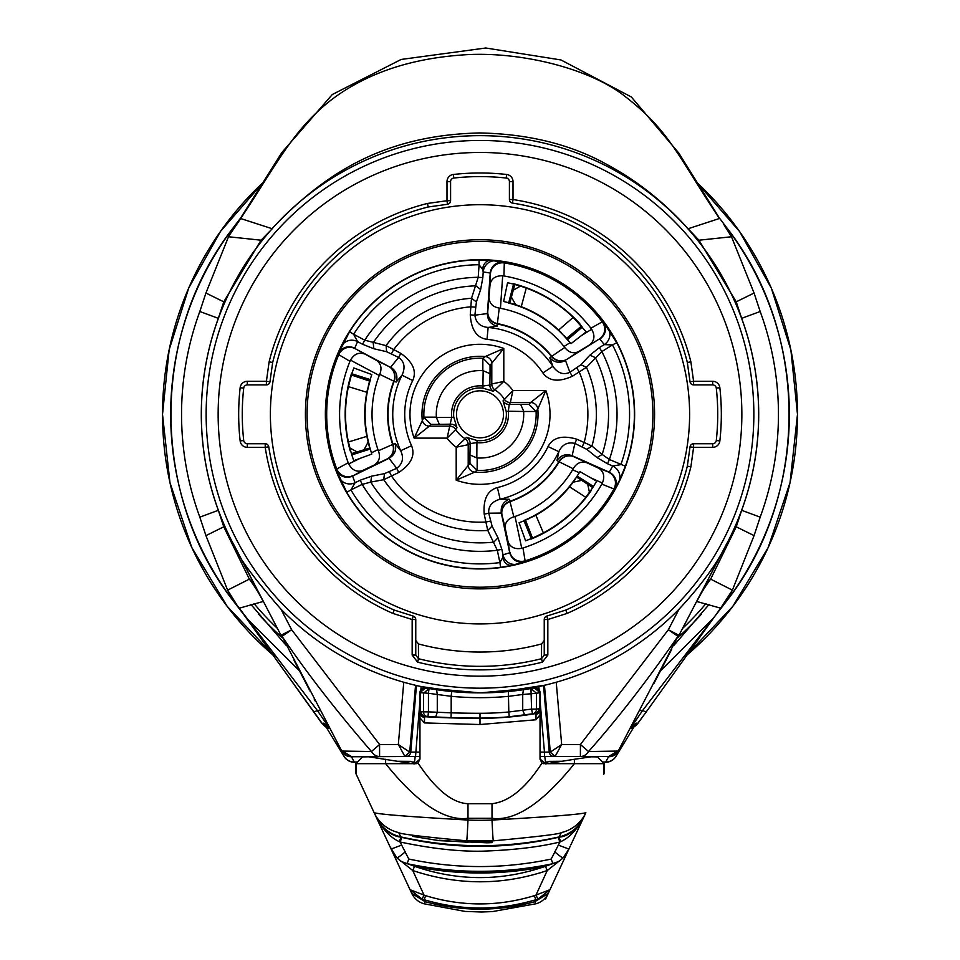 <?xml version="1.0" encoding="UTF-8"?>
<svg xmlns="http://www.w3.org/2000/svg" width="960" height="960" viewBox="0 0 960 960"><rect width="100%" height="100%" fill="white"/><g stroke="black" fill="none" stroke-linecap="round" stroke-linejoin="round"><path stroke-width="1.44" d="M232.956 543.06C236.172 554.148 252.156 576.18 280.932 609.156A278.544 278.544 0 0 0 403.776 682.236L398.328 744.492L404.928 756.492L351.384 756.504L406.008 756.504M233.004 543.156L263.22 601.5C259.14 593.544 254.52 586.092 249.36 579.132L223.764 526.812L218.34 510.3A278.712 278.712 0 0 1 218.34 318.348L223.764 301.824L205.932 293.028L199.824 311.496L218.376 318.36M281.016 635.316L263.376 601.428L239.352 608.172L237.264 605.568L317.316 710.436L328.992 727.488M199.824 311.496A298.452 298.452 0 0 0 199.824 517.152L205.932 535.608L227.604 590.136L249.36 579.132L254.328 584.04L234.66 546.264L263.376 601.428M309.06 689.196L294.084 660.42M315.252 701.124L314.16 698.988M280.992 635.268L291.66 629.76L282.036 636.312C306.456 672.468 336.264 710.88 371.46 751.524L379.584 744.492L398.328 744.492L409.704 752.112L404.928 756.492L415.536 756.504L419.964 700.464M414.9 685.152L416.472 685.524L410.748 752.112L409.704 752.112L415.56 685.308M416.472 685.524L421.164 686.58L420.876 689.844M421.176 686.58L461.22 692.232M498.78 692.232L545.304 685.104M544.44 685.308L550.296 752.112L561.672 744.492L556.224 682.236A278.544 278.544 0 0 0 679.068 609.156L668.34 629.76L678.996 635.304L727.044 543.06C717.552 562.92 701.568 584.952 679.068 609.156M678.984 635.316L724.596 547.704L705.672 584.04L710.64 579.132L736.236 526.812L754.068 535.608L760.176 517.152A298.452 298.452 0 0 0 760.176 311.496L741.504 318.396M696.624 601.428L727.044 543.06M653.892 683.508L671.628 649.44M733.74 529.512L736.236 526.812L741.66 510.3L760.176 517.152M733.74 299.124L736.236 301.824L741.66 318.348A278.712 278.712 0 0 1 741.66 510.3L741.624 510.288M760.176 311.496L754.068 293.04L736.236 301.824L698.952 240.204L688.02 228.66C663.912 201.96 636.984 180.636 607.236 164.676C571.26 144.504 528.72 133.92 479.604 132.948C385.908 135.144 326.124 171.576 271.98 228.66L240.684 218.544C278.652 161.04 293.04 130.284 330.792 100.284C364.848 74.184 408.012 59.136 460.26 55.128C516.288 50.304 589.524 67.608 625.86 97.056C669.768 131.256 677.16 154.92 719.424 218.496L687.816 228.84M240.804 217.764L233.748 227.112L228.504 236.76L261.048 240.204L272.184 228.84M226.26 299.124L223.764 301.824L261.048 240.204L263.964 238.296M226.26 529.512L223.764 526.812L205.932 535.608M240.012 609.336L322.26 723.528L323.724 723.132L344.1 756.504A12.012 12.012 90 0 0 354.36 762.264A12.012 12.012 90 0 1 343.992 756.3L340.764 750.084A12.012 5.076 -27.5 0 0 341.772 751.056L351.384 756.504A12.012 12.012 0 0 1 340.74 750.036L351.384 756.504A12.012 12.012 0 0 1 340.74 750.036M340.908 750.42A12.012 11.904 -24.8 0 0 351.54 756.756L351.408 756.54M419.964 756.504L415.536 756.504L419.964 756.504M406.608 756.504L407.268 756.504M408.108 756.504L408.78 756.504M411.276 756.504L351.54 756.756A3261.072 388.536 0 0 0 354.264 762L357.432 762L354.264 762A12.012 11.892 -29.9 0 1 343.872 756.108M280.932 609.156L291.66 629.76L379.584 744.492L379.584 756.504A12.012 10.032 90 0 1 371.46 751.524L341.772 751.056L282.036 636.312A12.012 5.076 152.5 0 1 281.016 635.304M419.964 752.112L410.748 752.112A4.8 4.8 90 0 1 405.96 756.504L415.536 756.504M540.036 700.464L544.464 752.112L544.464 756.504L540.036 756.504L554.04 756.504A4.8 4.8 -90 0 1 549.252 752.112L543.528 685.524M540.036 752.112L550.296 752.112L555.072 756.492L561.672 744.492L580.416 744.492L588.54 751.536C617.592 718.824 647.388 680.412 677.952 636.324L668.34 629.76L580.416 744.492L580.404 756.504L554.352 756.444M678.984 635.304A12.012 5.076 -152.5 0 1 677.952 636.324L618.228 751.056L588.54 751.536A12.012 10.044 -90 0 1 580.404 756.504L551.124 756.504M608.592 756.54L619.236 750.084A12.012 12.012 0 0 1 608.616 756.504A12.012 11.472 -90 0 0 618.228 751.056L618.228 751.056A12.012 5.076 27.5 0 0 619.26 750.036L619.092 750.42A12.012 11.904 -155.2 0 1 608.46 756.756A3256.704 388.02 0 0 1 605.736 762L602.82 762.264L601.488 760.932M551.232 756.504L553.356 756.504M554.004 756.504L609.12 756.492L615.864 754.056M544.464 756.504L555.072 756.492M619.056 750.42L616.008 756.3A12.012 12.012 90 0 1 605.64 762.264A12.012 12.012 -90 0 0 615.9 756.504L636.276 723.132L637.74 723.54L646.068 712.14L642.684 710.4L631.008 727.488M720.648 608.172L646.068 712.14L720.648 608.172L696.78 601.5C700.956 593.352 705.564 585.9 710.64 579.132L732.396 590.136L720.648 608.172M732.396 590.136L754.068 535.608M754.068 293.04L731.496 236.76L698.952 240.204L696.024 238.284M731.496 236.76L723.792 224.46M228.972 235.884L240.684 218.544M228.504 236.76L205.932 293.028M199.824 517.152L218.496 510.24M227.604 590.136L237.264 605.568M323.724 723.132L329.196 727.884M357.432 762L358.512 760.932M418.02 763.044C435.624 789.504 452.292 803.052 467.988 803.7L467.988 820.056C410.688 816.816 379.404 814.368 374.136 812.7L376.56 817.884C383.268 829.572 391.428 836.016 401.004 837.168L398.652 832.572A36.024 36.012 155 0 1 374.136 812.7L356.208 774.252L355.992 763.452L362.544 756.9L368.748 756.804L414.42 763.92L418.02 763.044L419.964 759.048L414.42 763.92M355.992 763.452L362.364 757.068M416.436 763.68L410.76 761.364L398.064 761.256M413.352 762.264L414.504 762.264L415.176 756.756M356.208 774.252A4.8 4.8 0 0 1 355.764 772.224A4.8 4.8 0 0 0 356.208 774.252L376.296 817.32M387.588 841.536L387.924 842.256M355.764 772.224L355.764 763.68L355.764 772.224M356.4 763.68L385.62 763.68L385.62 759.276M467.988 803.7L492.012 803.7C509.136 801.696 525.792 788.148 541.98 763.044L545.592 763.788L540.036 759.048M561.936 761.256L549.24 761.364L543.564 763.68M546.648 762.264L545.496 762.264L544.824 756.756M545.58 763.92L574.38 759.276L574.38 763.68L547.164 763.668M602.28 761.724L597.456 756.9L591.252 756.804L574.38 759.276M602.568 762L605.736 762A12.012 11.892 29.9 0 0 616.128 756.108M630.804 727.884L636.276 723.132M570.984 844.596L572.268 841.848M583.44 817.896L585.864 812.7C580.356 814.392 549.072 816.84 492.012 820.056L492.012 818.292C515.1 821.412 542.556 803.208 574.38 763.68L603.6 763.68L603.792 774.252A4.8 4.8 0 0 0 604.236 772.224A4.8 4.8 0 0 1 603.792 774.252A4.8 4.8 0 0 0 604.236 772.224L604.236 763.68L604.236 772.224M562.752 858.276L547.236 870.54C502.68 885.528 457.86 885.528 412.764 870.54L414.576 866.328C458.196 881.352 501.804 881.352 545.412 866.328L547.236 870.54L535.98 895.092L549.948 889.704L548.232 893.4L556.308 876.096M390.66 848.136L410.052 889.716L422.064 899.1L424.02 895.092L425.628 895.668C461.844 906.672 498.084 906.672 534.372 895.668L535.98 895.092L537.936 899.1L549.948 889.704L569.34 848.136L545.628 898.98M570.936 844.692L573.624 838.944M574.464 837.156L585.864 812.7A36.024 36.012 -155 0 1 561.348 832.572L558.996 837.168L558.036 837.396C505.764 849.348 453.744 849.348 401.964 837.396L401.004 837.168L399.324 841.656L400.056 841.992C431.136 848.544 458.46 851.604 482.04 851.184C513.216 850.128 539.184 847.068 559.944 841.992L551.196 859.068C503.724 869.064 456.264 869.064 408.804 859.056L400.056 841.992L401.964 837.396M399.324 841.656C390.576 837.636 382.98 829.692 376.536 817.848L391.092 849.048L401.496 845.148M390.144 847.02L388.524 843.54M388.032 842.484L387.324 840.96M386.508 839.22L385.548 837.18M410.052 889.704L411.768 893.388L410.052 889.716L424.02 895.092L412.764 870.54L396.792 857.772M403.692 876.072L407.556 884.376M492.012 803.7L492.012 818.292L467.988 818.292C444.804 821.34 417.336 803.136 385.62 763.68L412.836 763.668M536.004 719.772L540.036 714.84L540.036 709.824A4.8 4.632 180 0 1 536.016 714.396L536.004 719.772L480 724.524L480 718.32A959.076 959.076 0 0 1 425.04 716.748L427.968 716.664A4.8 4.728 -86.8 0 1 423.492 711.876L428.436 711.876L427.968 716.664L435.66 717.048A958.824 958.824 0 0 0 440.136 717.252M419.988 692.22L420.084 712.86A4.8 4.584 34.3 0 0 424.536 717.48L419.964 712.968L419.964 717.936L424.5 722.928L480 724.524M419.964 717.936L419.964 759.18M540.036 714.84L540.036 759.18L541.98 763.044M422.568 688.404L425.64 687.936C461.88 694.488 498.12 694.488 534.36 687.936L540.036 692.664L540.036 709.824L539.424 709.032A4.8 4.596 143.9 0 1 535.476 713.604L536.016 714.396M398.652 832.572C399.684 833.976 422.352 836.724 466.656 840.828L493.344 840.828C537.756 836.712 560.424 833.964 561.348 832.572M439.152 840.228L467.988 842.292L467.988 841.08L492.012 841.08L492.012 842.628L487.224 842.82L439.152 840.648L412.764 836.388L439.152 840.648M558.036 837.396L559.944 841.992L560.676 841.656C569.184 837.876 576.78 829.944 583.464 817.848C576.036 830.112 567.876 836.556 558.996 837.168L560.676 841.656M563.172 857.76L558.948 861.444L563.268 857.712L568.908 849.048L563.304 857.616C562.512 858.036 559.548 856.02 554.424 851.532M537.936 899.1L535.836 899.724L534.84 901.704C498.276 911.628 461.712 911.628 425.16 901.704L424.164 899.724L422.064 899.1M399.852 867.852L391.092 849.048L396.708 857.616L389.844 846.372M408.804 859.056L407.112 863.676L401.064 861.444L396.828 857.76M545.4 865.836L544.32 866.496C501.444 874.848 458.556 874.848 415.68 866.496L407.112 863.676C455.712 873.876 504.3 873.876 552.888 863.676L551.196 859.068M544.32 866.496L558.948 861.444M414.6 865.836L415.68 866.496M425.628 895.668L424.164 899.724C461.472 910.764 498.696 910.764 535.836 899.724L534.372 895.668M423.816 903.732A19.212 19.212 0 0 1 411.768 893.4L425.16 901.704A19.212 1.512 106.2 0 1 423.816 903.732L465.12 911.424L481.524 912L492.396 911.604L536.172 903.732A19.212 1.512 73.8 0 1 534.84 901.704L548.232 893.4L549.948 889.704M487.224 842.82L487.224 841.14M492.012 841.08L492.012 842.628M424.536 717.48L425.04 716.748A4.8 4.584 34.3 0 1 420.576 712.116L421.128 711.744A4.8 4.728 93.2 0 0 425.592 716.532A958.824 958.824 0 0 0 427.884 716.664M424.5 722.928L424.5 717.6M420.396 690.684L421.716 688.968M480.384 692.868L534.36 687.936L539.616 690.72M532.62 688.248L534.36 687.948A4.8 4.8 0 0 1 540.036 692.664C535.908 687.84 534.024 686.268 534.36 687.936L508.368 691.536A302.556 302.556 0 0 1 451.632 691.536L425.652 687.948L480.144 692.868M419.964 692.664C424.092 687.84 425.976 686.268 425.64 687.936A4.8 4.8 0 0 0 419.964 692.664L425.652 687.948L427.38 688.248M421.128 711.744L423.492 711.876L423.492 693.276L429.048 688.548L428.436 693.276L420.072 692.676L420.576 712.116M426.816 716.604L427.968 716.664L426.816 716.604M446.424 717.492A958.824 958.824 0 0 0 480 718.08A958.824 958.824 0 0 1 451.044 717.636L435.66 717.048L437.28 712.26L437.28 694.488L451.188 696.312L451.188 712.836L428.436 711.876L428.436 693.276L437.28 694.488L436.572 689.736M508.812 696.312L522.72 694.488L523.428 689.736L530.964 688.548L536.508 693.276L522.72 694.488L522.72 710.244L508.812 711.984L508.368 691.536A302.556 302.556 0 0 1 451.632 691.536L451.188 696.312A307.356 307.356 0 0 0 508.812 696.312M530.976 688.536A4.8 4.8 0 0 0 530.964 688.548L531.564 709.104L536.508 709.104A4.8 4.728 80.6 0 1 532.788 713.796L534.948 713.436A4.8 4.728 -99.4 0 0 538.872 708.708L539.424 709.032M531.564 709.104L532.548 713.844A327.768 327.768 0 0 0 532.584 713.832L524.772 715.008L522.72 710.244L531.564 709.104M532.632 713.82A327.768 327.768 0 0 0 534.948 713.436L535.476 713.604A328.02 328.02 0 0 1 480 718.32L480 718.08A958.824 958.824 0 0 1 451.044 717.636L451.188 712.836A954.024 954.024 0 0 0 480 713.28A322.968 322.968 0 0 0 508.812 711.984L509.244 716.772A327.768 327.768 0 0 0 524.772 715.008L509.244 716.772A327.768 327.768 0 0 1 480 718.08L480 713.28M427.932 716.664A958.824 958.824 0 0 0 427.968 716.664L451.044 717.636M639.804 710.616L642.684 710.4L715.632 615.204M722.76 605.532L719.964 609.36M660.66 670.632L713.04 618.48M715.476 615.42L726.252 601.524L731.832 591.24M709.08 604.416L673.74 645.576M731.04 235.884L726.252 227.112L719.292 217.896M235.692 225.204L240.588 218.088M228.216 591.336L233.748 601.524L244.908 615.936M247.308 618.96L299.34 670.632M313.944 712.176L317.316 710.436L320.22 710.64M286.164 645.384L250.908 604.428M682.824 628.2A294.756 294.756 0 0 0 705.972 603.576M254.028 603.576A294.756 294.756 0 0 0 277.176 628.2M512.472 203.088A213.708 213.708 0 0 1 687.336 362.496A213.708 213.708 0 0 0 512.472 203.088A3.6 3.6 0 0 1 509.412 199.536L513.012 199.536L513.012 181.62A7.2 7.2 0 0 0 506.604 174.468A241.32 241.32 0 0 0 453.396 174.468A7.2 7.2 0 0 0 446.988 181.62L446.988 200.724L450.588 200.724A3.6 3.6 0 0 1 447.48 204.288L446.988 200.724L427.488 203.448L428.184 206.988A213.708 213.708 0 0 0 272.664 362.496L269.964 381.804A3.6 3.6 0 0 1 266.4 384.9L247.308 384.9A3.6 3.6 0 0 0 243.72 388.104L243.72 388.104A237.72 237.72 0 0 0 243.72 440.532A3.6 3.6 0 0 0 247.308 443.736L265.212 443.736A3.6 3.6 0 0 1 268.764 446.796A213.708 213.708 0 0 0 394.2 610.056L413.256 616.092A3.6 3.6 0 0 1 415.764 619.524L415.764 655.056L412.164 655.056L417.636 662.16A255.564 255.564 0 0 0 542.364 662.16L541.5 658.716L544.236 655.056L544.236 619.524A3.6 3.6 180 0 1 546.744 616.092L565.8 610.056A213.708 213.708 0 0 0 687.336 466.14L690.036 446.844A3.6 3.6 0 0 1 693.6 443.736L712.692 443.736A3.6 3.6 0 0 0 716.28 440.532A237.72 237.72 0 0 0 716.28 388.104A3.6 3.6 0 0 0 712.692 384.9L693.6 384.9A3.6 3.6 0 0 1 690.036 381.804L687.336 362.496L690.876 361.812A217.308 217.308 0 0 0 513.012 199.536L512.472 203.088A3.6 3.6 0 0 1 509.412 199.536L509.412 181.62A3.6 3.6 0 0 0 506.208 178.044L506.208 178.044A237.72 237.72 0 0 0 453.792 178.044A3.6 3.6 0 0 0 450.588 181.62L450.588 200.712A3.6 3.6 0 0 1 447.48 204.288L428.184 206.988A213.708 213.708 0 0 0 272.664 362.496L272.844 361.776M418.392 643.92A237.72 237.72 0 0 0 418.44 643.932L415.764 640.452L415.764 655.056L418.5 658.716L418.416 643.932A237.72 237.72 0 0 0 541.56 643.932L544.236 640.452L544.236 655.056L547.836 655.056L542.364 662.16M693.6 443.736L693.6 447.336L690.036 446.844M687.156 466.86L687.336 466.14L690.876 466.824L693.6 447.336L712.692 447.336A7.2 7.2 0 0 0 719.856 440.928A241.32 241.32 0 0 0 719.856 387.708A7.2 7.2 0 0 0 712.692 381.3L693.6 381.3L693.6 384.9A3.6 3.6 0 0 1 690.036 381.804L693.6 381.3L690.876 361.812M565.8 610.056L567.072 613.428A217.308 217.308 0 0 0 690.876 466.824M541.824 643.86A3.6 3.6 0 0 1 541.56 643.932A237.72 237.72 0 0 1 541.56 643.932L541.5 658.716A252.024 252.024 0 0 1 418.5 658.716L417.636 662.16M393.216 609.612L394.2 610.056L392.928 613.428L412.164 619.524L413.256 616.092M270.384 414.324A209.616 209.616 0 0 1 480 204.708A209.616 209.616 0 0 1 689.616 414.324A209.616 209.616 0 0 1 480 623.928A209.616 209.616 0 0 1 270.384 414.324M639.624 272.22L638.052 270.48M516.396 203.736L520.056 204.396M520.824 204.54L526.332 205.692M531.06 206.796L532.548 207.168M622.104 573.948L623.82 572.4M299.208 528.288L300.516 530.34M301.44 531.744L302.064 532.692M337.896 254.7L336.18 256.248M272.664 362.496L269.124 361.812L266.4 381.3L269.964 381.804M266.4 384.9L266.4 381.3L247.308 381.3A7.2 7.2 0 0 0 240.144 387.708A241.32 241.32 0 0 0 240.144 440.916A7.2 7.2 0 0 0 247.308 447.336L265.212 447.336A217.308 217.308 0 0 0 392.928 613.428M307.116 415.26A172.896 172.896 0 0 0 480.468 587.208A172.896 172.896 0 0 0 652.896 414.324A172.896 172.896 0 0 0 652.884 413.376A172.896 172.896 0 0 0 479.532 241.428A172.896 172.896 0 0 0 307.104 414.324A172.896 172.896 0 0 0 307.116 415.26M480 259.692A154.632 154.632 0 0 0 325.368 414.324A154.632 154.632 0 0 0 480 568.944A154.632 154.632 0 0 0 634.632 414.324A154.632 154.632 0 0 0 480 259.692M590.976 477.948L602.388 483.012L601.824 484.14A140.412 140.412 0 0 1 522.972 548.004L521.748 548.316C514.98 549.516 510.432 547.368 508.116 541.896L509.724 552.756C511.944 559.728 516.696 562.788 524.004 561.972L511.968 565.344L500.544 567.324L499.908 562.572A149.58 149.58 0 0 1 350.928 489.912L346.776 492.336L336.564 470.544C340.044 476.4 345.036 478.404 351.564 476.568L389.052 458.304C394.704 454.944 396.732 450.048 395.136 443.616L393.084 444.312A12.012 11.976 -108.9 0 1 387.036 459.012L389.052 458.304L396.708 468.3C402.708 463.752 404.04 457.896 400.692 450.708L395.136 443.616M359.928 458.436L348.708 463.92L348.204 462.768L336.756 468.972A12 11.568 62.2 0 0 352.836 475.632A12.012 12 21.5 0 1 336.348 469.128L336.168 469.644M338.184 354.012L349.584 331.704L353.64 334.272L357.564 341.616A1975.8 528.012 -152 0 0 354.828 348.108C348.096 345.324 342.684 347.004 338.616 353.124L338.352 354.54A12.012 12 160.5 0 1 355.056 348.612L388.644 366.408A12.012 11.568 116.3 0 1 393.804 381.168L379.716 374.364C382.08 368.508 381.108 363.912 376.788 360.564L355.056 348.612A12 11.568 -60.2 0 0 338.748 354.708L349.98 361.308L350.52 360.168C353.952 354.216 358.512 352.116 364.2 353.856M479.052 259.944L490.632 260.316C486.132 260.64 483.432 263.628 482.544 269.268L479.076 264.744L479.052 259.944A154.38 154.38 0 0 0 349.584 331.704M504 262.104L503.028 261.984C496.224 262.068 491.976 265.392 490.308 271.956L487.38 313.572C487.464 320.136 490.692 324.348 497.064 326.184L499.26 308.1L500.448 308.304L502.692 275.82L503.94 275.964L504.3 262.944A12 11.568 -177.8 0 0 490.488 273.54A12.012 12 141.5 0 1 504.36 262.512L490.632 260.316M603.132 321.66L616.752 342.684L612.504 344.916L604.188 344.64A1975.692 527.988 -32 0 0 599.928 339.036C605.712 334.584 606.96 329.064 603.696 322.476L602.592 321.54A12.012 12 -79.5 0 1 599.376 338.976L567.168 359.16A12.012 11.568 -123.7 0 1 551.808 356.256L564.744 347.448C568.632 352.428 573.096 353.88 578.16 351.816L599.376 338.976A12 11.568 59.8 0 0 602.244 321.804L590.928 328.224L591.636 329.256C595.068 335.22 594.612 340.212 590.268 344.268M601.824 484.14L613.932 488.928A12 11.568 -67.8 0 0 608.7 472.32A12.012 12 -108.5 0 1 614.316 489.132L618.768 481.86L625.392 466.224L609.372 459.504L607.5 463.74L597.036 457.596L602.136 454.428L591.96 446.052L586.824 449.364L597.036 457.596M524.952 561.72L525.252 561.252A12.012 12 -149.5 0 1 509.976 552.276A12 11.568 169.8 0 0 525.12 560.844L522.972 548.004M511.968 565.344C507.432 565.632 504.348 563.052 502.704 557.604L503.004 554.844A12.012 11.568 74.3 0 0 517.212 564.108M502.704 557.604L499.908 562.572L497.304 550.26L501.828 549.312L498 537.792L492.072 526.092L488.736 513.192C488.22 506.1 492.024 501.444 500.148 499.224L509.16 499.224C503.124 501.912 500.52 506.52 501.324 513.06L502.02 515.1A12.012 11.568 -13.7 0 1 510 501.66L513.852 516.828C507.852 518.772 504.948 522.48 505.164 527.94L508.116 541.896M339.06 477.216A12.012 11.568 -22.3 0 0 355.104 482.712L350.928 489.912L362.22 484.38L360.192 480.228L371.628 476.16L370.776 482.1L383.724 479.688L384.492 473.628L371.628 476.16M348.708 463.92C351.936 469.992 356.424 472.248 362.16 470.712L387.036 459.012A12.012 11.568 65.7 0 0 392.7 444.456A92.352 92.352 0 0 1 393.804 381.168L394.188 381.312A12.012 11.976 -69.1 0 0 388.644 366.408L376.788 360.564M348.204 462.768A140.412 140.412 0 0 1 349.98 361.308M396.204 382.08C398.04 375.732 396.18 370.764 390.648 367.188L398.64 357.468C404.412 361.62 405.528 367.524 402.012 375.18L396.204 382.08L394.188 381.312A91.944 91.944 0 0 0 393.084 444.312L378.372 450.756C380.544 456.684 379.404 461.244 374.976 464.448M362.568 344.268L373.848 348.744L386.628 351.72L398.64 357.468L400.824 353.376L393.696 349.584A107.88 107.88 0 0 1 470.832 306.828L471.528 298.248L476.388 301.956L480.636 289.548L482.832 277.608L478.212 277.296L471.528 298.248A116.376 116.376 0 0 0 386.064 345.636L364.74 340.188L353.64 334.272A149.58 149.58 0 0 1 479.076 264.744L478.212 277.296A137.04 137.04 0 0 0 364.74 340.188L362.568 344.268L357.564 341.616A12.012 11.568 -155.8 0 0 341.34 346.548M338.76 354.708L338.352 354.54A153.744 153.744 0 0 0 336.348 469.128L336.756 468.972A153.312 153.312 0 0 1 338.76 354.708M496.008 260.82A12.012 11.568 97.8 0 0 483.216 271.956L482.544 269.268M578.16 351.816L567.168 359.16A12.012 11.976 50.9 0 1 551.496 356.508A91.944 91.944 0 0 0 497.484 324.048A12.012 11.976 -168.9 0 1 487.776 311.46L487.38 313.572L474.888 315.192C475.836 322.668 480.252 326.748 488.136 327.444L487.02 339.36C476.796 337.896 471.216 329.736 470.28 314.88L474.888 315.192L476.388 301.956M502.692 275.82C495.828 275.58 491.616 278.328 490.092 284.076L487.776 311.46A12.012 11.568 -174.3 0 0 497.556 323.652L497.556 323.652A92.352 92.352 0 0 1 551.808 356.256L549.816 357.876C554.4 362.628 559.62 363.504 565.5 360.504L569.916 372.3C563.436 375.216 557.76 373.224 552.888 366.348L549.816 357.876M503.94 275.964A140.412 140.412 0 0 1 590.928 328.224M589.872 355.176L595.368 357.612A128.556 128.556 0 0 1 602.136 454.428L609.372 459.504A137.04 137.04 0 0 0 601.836 351.564L599.376 347.64L589.872 355.176L580.908 364.752L569.916 372.3L572.364 376.224L579.216 371.952A107.88 107.88 0 0 1 584.148 442.476L591.96 446.052A116.376 116.376 0 0 0 586.452 367.308L601.836 351.564L612.504 344.916A149.58 149.58 0 0 1 620.868 464.616L612.672 466.032L607.5 463.74M599.376 347.64L604.188 344.64A12.012 11.568 -35.8 0 0 608.016 328.128M602.244 321.804L602.592 321.54A153.744 153.744 0 0 0 504.36 262.512L504.3 262.944A153.312 153.312 0 0 1 602.244 321.804M618.768 481.86A12.012 11.568 -152.3 0 0 612.672 466.032A1973.088 527.28 -156 0 1 609.24 472.188L572.148 455.712C565.944 453.54 560.892 455.136 556.992 460.5L558.852 461.616A12.012 11.976 -58.9 0 1 573.996 456.804L572.148 455.712L574.896 443.424C567.552 441.756 562.2 444.504 558.852 451.68L548.028 446.556C552.912 437.448 562.488 434.988 576.768 439.2L574.896 443.424L586.824 449.364M614.832 488.94L615.276 488.064C617.52 481.632 615.84 476.508 610.248 472.692L598.944 468.348C603.816 471.756 604.968 476.64 602.388 483.012M501.828 549.312L503.004 554.844L509.724 552.756L501.324 513.06L488.736 513.192L484.212 514.152L485.88 522.048A107.88 107.88 0 0 1 391.488 476.004L383.724 479.688A116.376 116.376 0 0 0 487.764 530.436L497.304 550.26A137.04 137.04 0 0 1 362.22 484.38L370.776 482.1A128.556 128.556 0 0 0 493.836 542.124L498 537.792M509.16 499.224L509.868 501.276A91.944 91.944 0 0 0 558.852 461.616L559.2 461.832A92.352 92.352 0 0 1 510 501.66L509.868 501.276A12.012 11.976 160.9 0 0 502.02 515.1L505.164 527.94M411.576 445.704A75.288 75.288 0 0 1 412.716 380.556L402.012 375.18A87.264 87.264 0 0 0 400.692 450.708L411.576 445.716C415.416 455.304 411.144 464.22 398.748 472.464L396.708 468.3L384.492 473.628M378.372 450.756L377.964 449.616L371.364 452.844M350.52 360.168L379.26 375.48L379.716 374.364M379.26 375.48A107.976 107.976 0 0 0 377.964 449.616M369.072 445.608L369.42 445.512A114.9 114.9 0 0 1 370.572 379.296L370.224 379.176M351.936 373.32L351.588 373.212A134.832 134.832 0 0 0 350.232 450.924L350.58 450.816M368.82 444.72A115.26 115.26 0 0 1 368.652 444.084A115.26 115.26 0 0 1 368.136 442.068L371.808 454.068L353.784 460.692L351.792 454.884L370.104 449.088M351.792 454.884L351.408 453.636L364.032 449.772L368.136 442.068L366.864 436.356A115.26 115.26 0 0 1 367.632 388.68M368.424 385.404A115.26 115.26 0 0 1 368.652 384.564L369.312 382.176M351.228 375.576A134.472 134.472 0 0 0 350.748 377.22L350.748 377.22M350.052 379.74L350.028 379.836A134.472 134.472 0 0 0 349.224 383.028M366.864 436.356L348.408 441.996A134.472 134.472 0 0 0 350.028 448.8L350.604 450.888M350.148 449.28A134.472 134.472 0 0 0 350.532 450.648M369.78 448.02L351.408 453.636L369.78 448.02L351.408 453.636L348.408 441.996A134.472 134.472 0 0 1 348.408 386.64L351.408 375L369.78 380.616L371.808 374.568L353.784 367.944L351.408 375L369.636 381.096M352.2 372.492L351.408 375L369.78 380.616L370.02 379.848M369.084 445.668L368.652 444.084L369.084 445.668M368.844 444.804L369.3 446.436M348.408 386.64L366.864 392.292L369.78 380.616M357.144 451.884L349.812 447.984M412.716 380.556C416.892 371.112 412.92 362.052 400.824 353.376M487.02 339.36A75.288 75.288 0 0 1 542.88 372.924C548.976 381.276 558.804 382.368 572.364 376.224M548.028 446.556A75.288 75.288 0 0 1 497.4 487.572C487.464 490.44 483.072 499.296 484.212 514.152M492.072 526.092L487.764 530.436L485.88 522.048L490.404 521.088M497.388 487.572L500.148 499.224A87.264 87.264 0 0 0 558.852 451.68L556.992 460.5M585.912 462.552C580.608 461.22 576.384 463.284 573.228 468.756L559.2 461.832A12.012 11.568 -64.3 0 1 573.996 456.804L598.944 468.348M573.228 468.756L572.628 469.8L579.336 472.776M521.748 548.316L515.004 516.468A107.976 107.976 0 0 0 572.628 469.8M515.004 516.468L513.852 516.828M574.752 479.952A115.26 115.26 0 0 1 574.368 480.492L574.98 478.992A114.9 114.9 0 0 1 523.512 520.668L523.644 521.004M530.916 538.776L531.048 539.112A134.832 134.832 0 0 0 591.444 490.2L591.156 489.996M575.304 479.136L574.368 480.492A115.26 115.26 0 0 1 573.168 482.184L579.996 471.648L596.652 481.2L593.484 486.456L577.272 476.16M593.484 486.456L592.776 487.56L581.7 480.36L573.168 482.184L569.604 486.828A115.26 115.26 0 0 1 532.596 516.876M529.572 518.376A115.26 115.26 0 0 1 528.78 518.748L526.524 519.768M533.088 537.864A134.472 134.472 0 0 0 534.66 537.18L533.112 537.852L534.66 537.18M537.036 536.088L537.132 536.052A134.472 134.472 0 0 0 540.096 534.612M569.604 486.828L585.792 497.34A134.472 134.472 0 0 0 589.956 491.724L591.192 489.948M590.244 491.316A134.472 134.472 0 0 0 591.048 490.152M576.66 477.096L592.776 487.56L576.66 477.096L592.776 487.56L585.792 497.34A134.472 134.472 0 0 1 543.384 532.92L532.536 538.104L525.036 520.416L519.096 522.744L525.612 540.816L532.536 538.104L525.492 520.224M530.1 539.112L532.536 538.104L525.036 520.416L524.292 520.728M574.8 479.868L575.76 478.476M543.384 532.92L535.848 515.148L525.036 520.416M587.736 484.284L589.464 492.42M580.908 364.752L586.452 367.308L579.216 371.952L576.768 368.028M542.88 372.936L552.888 366.348A87.264 87.264 0 0 0 488.136 327.444L497.064 326.184M499.26 308.1C493.044 307.008 489.66 303.744 489.108 298.308M570.24 342.612L564.012 346.488L564.744 347.448M564.012 346.488A107.976 107.976 0 0 0 500.448 308.304M508.368 302.604L508.284 302.952A114.9 114.9 0 0 1 565.056 337.068L565.32 336.828M579.54 323.904L579.804 323.664A134.832 134.832 0 0 0 513.192 283.644L513.096 283.992M578.184 322.44L578.124 322.368A134.472 134.472 0 0 0 575.832 319.992M513.144 303.924L513.768 304.116A115.26 115.26 0 0 1 515.748 304.74L521.268 306.696L526.26 288.06A134.472 134.472 0 0 0 519.624 285.828L519.624 285.828M519.072 285.648L519.192 285.684A134.472 134.472 0 0 0 517.8 285.276M521.268 306.696A115.26 115.26 0 0 1 561.288 332.604M509.28 302.844L503.616 301.512L507.564 282.708L513.54 284.1L508.752 302.7M510.144 303.072L511.56 303.468M513.048 303.9L511.428 303.432M513.54 284.1L514.8 284.436L511.38 297.192L515.748 304.74L509.832 302.988L513.252 290.232L520.44 286.08L512.244 283.776M573.204 317.388L558.636 330.048L571.044 343.632L586.212 331.86L573.204 317.388A134.472 134.472 0 0 0 526.26 288.06L520.44 286.08M566.988 338.7L581.484 326.1L566.664 338.328M565.908 337.476L564.24 335.652M518.964 285.612L517.74 285.252M579.96 324.372L581.076 325.632M579.576 323.964L578.28 322.548M509.832 302.988L513.252 290.232M480.636 289.548L475.908 285.828A128.556 128.556 0 0 0 373.2 342.768L373.848 348.744M386.628 351.72L386.064 345.636L393.696 349.584L391.524 353.664M423.948 417.432L431.016 424.368L439.368 424.368L436.392 417.492L451.68 417.408A28.488 28.488 0 0 1 483.084 386.004L489.84 385.068L490.044 373.692L483.168 370.716L482.856 388.104L493.428 391.296L503.808 381.42L491.796 383.964L491.796 363.708A7.2 7.2 -132.9 0 0 485.244 356.532L482.844 358.248A56.148 56.148 0 0 0 423.924 417.156L414.144 438.12L429.384 426.12L449.64 426.12A7.2 7.2 -150.6 0 1 455.748 429.504L447.096 438.12A40.608 40.608 0 0 0 456.192 447.228L466.572 437.34L477.144 440.544L476.916 442.632L470.16 443.568L469.956 454.956L476.832 457.932L476.916 442.632A28.488 28.488 0 0 0 508.32 411.228L523.62 411.48A43.716 43.716 0 0 1 477.156 457.944L476.832 457.932M482.856 388.104A26.376 26.376 0 0 0 453.78 417.18L451.68 417.408L447.096 438.12L414.144 438.12A70.032 70.032 0 0 1 503.808 348.456L503.808 381.42A40.608 40.608 0 0 1 512.904 390.516L545.856 390.516L530.616 402.516L510.36 402.516L512.904 390.516L503.028 400.896L506.22 411.456L508.32 411.228L509.256 404.472A7.2 7.2 29.4 0 1 503.028 400.896M439.368 424.368L450.744 424.164A7.2 7.2 -150.6 0 1 456.972 427.74L453.78 417.18M466.572 437.34A7.2 7.2 -119.4 0 1 470.16 443.568L468.204 444.672L468.204 464.94A7.2 7.2 47.1 0 0 474.756 472.104L456.192 480.18L456.192 447.228L468.204 444.672A7.2 7.2 60.6 0 0 464.82 438.564A28.608 28.608 0 0 1 455.748 429.504L456.972 427.74M480 437.808A23.496 23.496 0 0 1 456.504 414.324A23.496 23.496 0 0 1 480 390.828A23.496 23.496 0 0 1 503.496 414.312A23.496 23.496 0 0 1 480 437.808M493.428 391.296A7.2 7.2 60.6 0 1 489.84 385.068L491.796 383.964A7.2 7.2 -119.4 0 0 495.18 390.072A28.608 28.608 0 0 1 504.252 399.144A7.2 7.2 29.4 0 0 510.36 402.516L509.256 404.472L520.632 404.28L523.608 411.144M436.392 417.492L436.38 417.156A43.716 43.716 0 0 1 482.844 370.692L483.168 370.716M483.12 358.26L490.044 365.34L503.808 348.456L485.244 356.532A58.02 58.02 0 0 0 422.208 419.568A7.2 7.2 42.9 0 0 429.384 426.12L431.016 424.368M520.632 404.28L528.984 404.28L536.076 411.48A56.148 56.148 0 0 1 477.156 470.388L469.956 463.296L469.956 454.956M536.052 411.204L537.792 409.068A7.2 7.2 -137.1 0 0 530.616 402.516L528.984 404.28M476.88 470.376L474.756 472.104A58.02 58.02 0 0 0 537.792 409.068L545.856 390.516A70.032 70.032 0 0 1 456.192 480.18L469.956 463.296M315.276 701.124L314.832 700.272M309.948 690.9L310.284 691.536M556.224 682.236A278.544 278.544 0 0 1 403.776 682.236M480 688.176A273.864 273.864 0 0 1 206.148 415.824A273.864 273.864 0 0 1 480 140.46A273.864 273.864 0 0 1 753.852 412.824A273.864 273.864 0 0 1 480 688.176M232.848 543.036A278.664 278.664 0 0 1 480 135.66A278.664 278.664 0 0 1 727.116 543.108M727.896 541.596L730.488 539.04M232.104 541.596L229.512 539.04M538.836 686.58L539.124 689.844M322.26 723.528L329.556 728.58L325.404 726.768L321.54 722.868L245.184 616.32M412.692 762L414.564 762M545.436 762L547.32 762M493.344 840.828A36.024 0.624 -92.1 0 1 492.012 820.056A291.876 264.54 -0 0 1 467.988 820.056A36.024 0.624 92.1 0 1 466.656 840.828M376.488 817.74L376.152 817.008A36.024 36.012 155 0 0 400.872 836.904A360.192 360.156 0 0 0 559.128 836.904A36.024 36.012 -155 0 0 583.86 816.996L583.488 817.776M560.136 867.876L568.908 849.048L558.504 845.148M396.708 857.616C397.5 858.048 400.452 856.02 405.576 851.544M535.98 714.288A4.8 4.596 143.9 0 0 539.916 709.716L539.928 692.664L536.508 693.276L536.508 709.104L538.872 708.708M533.736 713.64L509.244 716.772A327.768 327.768 0 0 1 480 718.08M637.74 723.54L630.444 728.58L636.156 725.508L646.068 712.164M716.628 613.968L726.252 601.524A309.324 309.324 0 0 0 726.252 227.112L721.224 220.452M240.792 217.788L233.748 227.112A309.324 309.324 0 0 0 233.748 601.524L243.228 613.812M701.46 614.124A298.272 298.272 0 0 1 678.024 637.368M281.976 637.368A298.272 298.272 0 0 1 258.444 614.016M274.392 656.22A317.472 317.472 0 0 1 263.172 182.424M697.176 182.76A317.472 317.472 0 0 1 685.596 656.232M480.204 152.46A261.852 261.852 0 0 1 741.852 413.04A261.852 261.852 0 0 1 480 676.176A261.852 261.852 0 0 1 218.148 415.692A261.852 261.852 0 0 1 477.252 152.484A261.852 261.852 0 0 1 480.204 152.46M427.488 203.448A217.308 217.308 0 0 0 269.124 361.812M412.164 655.056L412.164 619.524L415.764 619.524M546.744 616.092L547.836 619.524L547.836 655.056M544.236 619.524L547.836 619.524L567.072 613.428M712.692 447.336L712.692 443.736M265.212 447.336L268.764 446.796A3.6 3.6 0 0 0 265.212 443.736L265.212 447.336M247.308 381.3L247.308 384.9A3.6 3.6 0 0 0 243.72 388.104A237.72 237.72 0 0 0 243.72 440.532A3.6 3.6 0 0 0 247.308 443.736L247.308 447.336M513.012 181.62L509.412 181.62A3.6 3.6 0 0 0 506.208 178.044A237.72 237.72 0 0 0 453.792 178.044L453.396 174.468M719.856 440.928L716.28 440.532A237.72 237.72 0 0 0 716.28 388.104L719.856 387.708M712.692 384.9L712.692 381.3M415.764 640.452L415.764 655.056M506.604 174.468L506.208 178.044L507.096 178.14M450.588 181.62L446.988 181.62M240.144 387.708L243.72 388.104L243.828 387.228M243.72 440.532L240.144 440.928M654.576 414.324A174.576 174.576 0 0 1 480.48 588.888A174.576 174.576 0 0 1 305.424 414.324A174.576 174.576 0 0 1 479.52 239.748A174.576 174.576 0 0 1 654.576 414.324M500.544 567.324A154.38 154.38 0 0 1 346.776 492.336M616.752 342.684A154.38 154.38 0 0 1 625.392 466.224M614.316 489.132A153.744 153.744 0 0 1 525.252 561.252L525.12 560.844A153.312 153.312 0 0 0 613.932 488.928L614.316 489.132M362.16 470.712L352.608 476.124A1972.872 527.232 -26 0 0 355.104 482.712L360.192 480.228M490.176 273.084A1975.896 528.036 94 0 0 483.216 271.956L482.832 277.608M490.176 273.096L490.092 284.076M351.792 373.764L370.104 379.56M389.46 471.852L391.488 476.004L398.748 472.464M475.452 307.14L470.832 306.828L470.28 314.88M582.264 446.7L584.148 442.476L576.768 439.2M531.336 538.608L524.004 520.848M591.636 329.256L581.04 335.868M582.336 327.084L567.72 339.552M477.144 440.544A26.376 26.376 0 0 0 506.22 411.456M423.924 417.156L436.38 417.156M482.844 370.692L482.844 358.248M490.044 365.34L490.044 373.692M536.076 411.48L523.62 411.48M477.156 457.944L477.156 470.388M351.396 756.504L350.088 756.432M404.928 756.492L405.648 756.444M568.908 849.048L570.3 846.06M574.524 837.012L570.924 844.74M569.856 847.032L569.34 848.136M391.092 849.048L376.596 817.98M396.744 857.712L401.064 861.444M559.068 861.36L544.74 866.556C501.576 875.136 458.424 875.136 415.26 866.556L400.932 861.36M536.16 903.744A19.212 19.212 0 0 0 548.232 893.4L550.164 889.26M550.932 887.604L556.2 876.312M726.252 601.524C809.928 495.072 809.928 333.564 726.252 227.112M233.748 227.112C150.072 333.564 150.072 495.072 233.748 601.524M685.56 656.268L732.756 606.432L768.144 547.62L790.056 482.568L797.484 414.324L790.872 349.884L771.324 288.12L739.644 231.612L697.152 182.724M263.196 182.388L220.56 231.324L188.772 287.904L169.152 349.764L162.516 414.324L169.932 482.556L191.844 547.608L227.232 606.42L274.428 656.256M240.564 218.124L281.928 152.448L332.28 94.536L401.16 59.448L485.796 48L561 59.964L631.344 96.972L678.768 153.012L719.436 218.124M641.052 273.828L636.252 268.524M624.972 571.332L623.028 573.12M622.236 573.828L621.576 574.416M335.028 257.304L336.972 255.528M337.764 254.82L338.424 254.232"/></g></svg>
